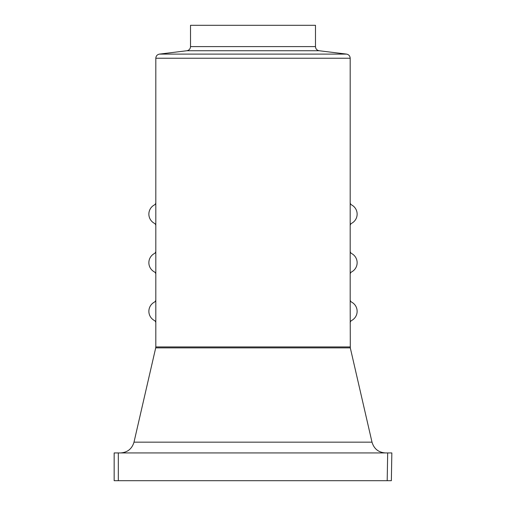 <?xml version="1.0" encoding="UTF-8"?>
<svg xmlns="http://www.w3.org/2000/svg" width="506" height="506" viewBox="0 0 506 506"><rect width="100%" height="100%" fill="white"/><g stroke="black" fill="none" stroke-linecap="round" stroke-linejoin="round"><path stroke-width="0.76" d="M350.19 225.739A2.777 2.777 0 0 1 351.651 223.298A10.411 10.411 0 0 0 351.651 204.955A2.777 2.777 0 0 1 350.19 202.508L350.19 274.334A2.777 2.777 0 0 1 351.651 271.893A10.411 10.411 0 0 0 351.651 253.55A2.777 2.777 0 0 1 350.19 251.102M350.19 322.929A2.777 2.777 0 0 1 351.651 320.481A10.411 10.411 0 0 0 351.651 302.145A2.777 2.777 0 0 1 350.19 299.697L350.297 347.875L155.703 347.875L133.995 442.162L372.005 442.162C374.023 448.885 378.532 452.478 385.534 452.933M315.478 46.609L190.522 46.609L190.522 25.3L315.478 25.3L315.478 46.609C315.662 48.905 316.882 50.277 319.134 50.739L186.866 50.739L159.466 54.104L346.534 54.104L319.134 50.739M114.16 452.933L118.322 452.933L118.322 480.7L114.16 480.7L114.16 452.933M387.678 452.933L391.84 452.933L391.359 480.7L387.191 480.7L387.678 452.933L118.322 452.933M350.19 202.508L350.19 58.241L155.81 58.241L155.81 346.939L350.19 346.939M387.191 480.7L118.322 480.7M155.81 299.697A2.777 2.777 0 0 1 154.349 302.145A10.411 10.411 0 0 0 154.349 320.481A2.777 2.777 0 0 1 155.81 322.929M155.81 251.102A2.777 2.777 0 0 1 154.349 253.55A10.411 10.411 0 0 0 154.349 271.893A2.777 2.777 0 0 1 155.81 274.334M155.81 202.508A2.777 2.777 0 0 1 154.349 204.955A10.411 10.411 0 0 0 154.349 223.298A2.777 2.777 0 0 1 155.81 225.739M133.995 442.162C131.977 448.885 127.468 452.478 120.466 452.933M190.522 46.609C190.338 48.905 189.117 50.277 186.866 50.739M155.81 346.939L155.703 347.875M350.297 347.875L372.005 442.162M350.19 274.334L350.19 299.697M159.466 54.104C157.214 54.566 155.993 55.945 155.81 58.241M350.19 58.241C350.007 55.945 348.786 54.566 346.534 54.104"/></g></svg>
